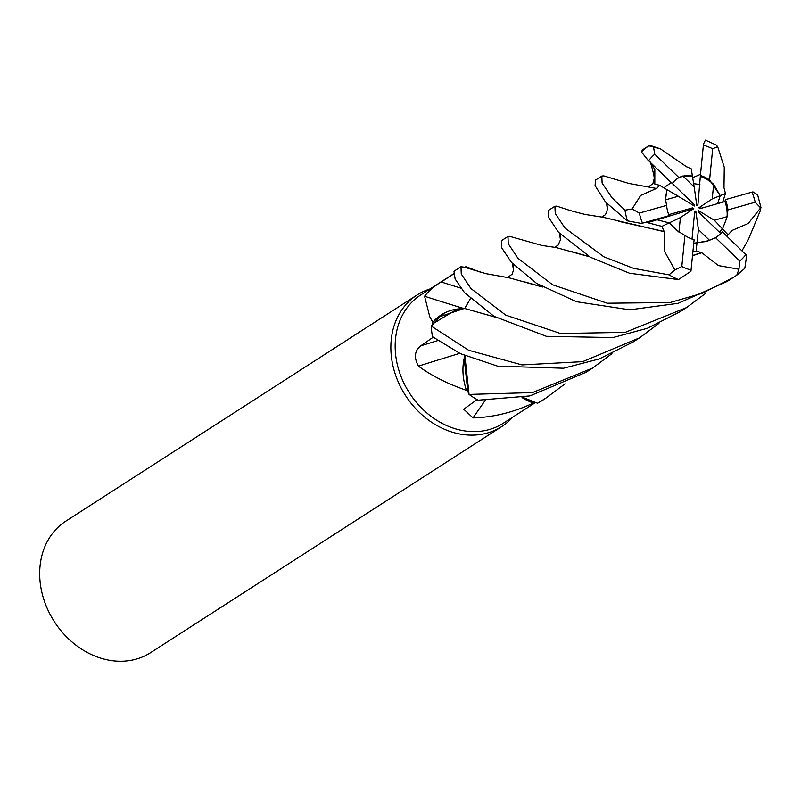 <?xml version="1.0" encoding="UTF-8"?>
<svg xmlns="http://www.w3.org/2000/svg" width="801" height="801" viewBox="0 0 801 801"><rect width="100%" height="100%" fill="white"/><g stroke="black" fill="none" stroke-linecap="round" stroke-linejoin="round"><path stroke-width="1.2" d="M443.093 314.473L439.999 316.625L431.278 325.927L432.82 323.804A76.275 62.558 57.2 0 0 432.82 323.814A76.275 62.558 57.2 0 1 432.79 322.222L429.767 316.735L424.59 296.26C428.675 290.903 434.222 286.137 441.231 281.972L453.686 273.922M611.944 353.641L592.68 368.019L532.435 392.6L469.056 394.422L464.86 355.654L468.985 394.272L467.784 391.409A76.275 62.558 57.2 0 0 467.794 391.419M565.005 383.869L545.691 398.267L537.511 403.233L522.913 397.396L534.627 402.462A76.275 62.558 57.2 0 0 534.637 402.462A76.275 62.558 57.2 0 1 533.356 403.033C513.711 412.315 493.606 417.271 473.041 417.912L463.749 409.221L477.046 399.569M453.676 273.752L420.735 294.958A76.275 62.558 57.2 0 0 395.524 338.783A76.275 62.558 57.2 0 0 429.696 415.288A76.275 62.558 57.2 0 0 503.318 423.228L535.278 402.653M466.492 390.387A76.275 62.558 57.2 0 0 467.784 391.409L464.18 358.327A57.362 47.049 57.2 0 0 466.492 390.387C447.188 383.609 431.178 375.529 418.442 366.127C413.797 357.647 414.538 350.898 420.665 345.882L433.181 337.231M430.137 288.911A78.238 64.16 57.2 0 0 417.091 294.978A78.238 64.16 57.2 0 0 391.228 339.924A78.238 64.16 57.2 0 0 426.282 418.392A78.238 64.16 57.2 0 0 501.796 426.532A78.238 64.16 57.2 0 0 512.73 417.171M417.091 294.978L65.912 521.101A78.238 64.16 57.2 0 0 40.05 566.047A78.238 64.16 57.2 0 0 75.104 644.515A78.238 64.16 57.2 0 0 150.618 652.655L501.796 426.532M726.587 235.955L727.879 234.643L722.522 228.946L726.857 217.712L722.522 228.946L719.368 232.14L722.522 228.946L714.332 220.235L727.088 216.64L726.857 217.712L727.919 209.902A35.204 28.876 57.2 0 0 725.406 199.629L724.955 201.552L700.154 208.6L698.812 207.809L712.209 198.918L720.209 195.654L717.656 203.624L720.209 195.654L709.586 179.845A35.204 28.876 57.2 0 0 700.394 175.489L697.911 204.806L696.81 205.567L694.187 186.933L682.883 175.99A35.204 28.876 57.2 0 0 677.716 178.353M715.834 237.537A35.204 28.876 57.2 0 0 720.57 233.301L698.542 212.055L698.312 210.493L699.083 212.565M709.726 240.51L693.736 243.424L697.02 242.563L698.422 229.567L709.726 240.51M678.948 232.11L669.215 222.888L657.1 219.794L657.17 219.043L657.1 219.794L669.215 222.888L680.399 217.572L678.948 232.11M665.521 199.849L666.893 189.597L678.277 196.255L665.521 199.849M459.744 353.341A1322.962 224.46 -20.8 0 0 418.442 366.127M464.77 355.614L464.18 358.327M485.166 400.46A1322.962 883.253 -75.9 0 0 473.041 417.912M522.012 397.566A57.362 47.049 57.2 0 0 533.356 403.033M522.853 397.406L534.627 402.462M473.791 270.127A57.362 47.049 57.2 0 0 465.972 266.693L480.87 272.33M465.972 266.693A76.275 62.558 57.2 0 0 464.7 267.254L465.311 267.444M463.559 308.415A1322.962 380.475 31.2 0 1 424.59 296.26M658.933 323.394L639.609 337.802L582.617 361.662L522.012 364.916L468.645 350.257L431.208 326.047L439.999 316.625L464.42 308.405L457.301 309.036A57.362 47.049 57.2 0 0 432.79 322.222M457.301 309.036L432.82 323.804M705.941 293.126L686.537 307.584L625.221 332.355L560.52 333.506L505.791 315.153L470.978 288.58L461.256 274.002L460.986 266.723L464.7 267.254M470.337 298.713L464.74 308.465M698.812 207.809L701.816 208.13M663.869 187.824L671.238 182.538L663.869 187.824M682.883 175.99L692.394 175.98L694.187 186.933M693.646 183.639L699.904 184.51L693.646 183.649M712.209 198.918L713.661 184.38A35.204 28.876 57.2 0 0 700.685 176.5M713.661 184.38L720.209 195.654L725.436 193.522L724.024 187.865M727.088 216.64A35.204 28.876 57.2 0 0 724.955 201.552M698.312 210.493L714.332 220.235M692.004 239.088L694.687 211.694L695.799 210.933L694.467 213.947M695.799 210.933L698.422 229.567M668.705 214.648L692.444 207.89L693.796 208.691L647.558 222.688L661.886 226.373M693.796 208.691L680.399 217.572M672.279 183.429L694.056 204.445L694.297 205.997L678.277 196.255M650.302 162.333L654.828 169.492L654.817 184.07L659.463 185.241L666.903 189.597L665.461 198.968L666.572 205.386L639.298 213.076L632.149 208.961L624.98 210.172L611.984 197.787L602.102 182.998L601.831 176.03L603.804 175.88L628.975 183.459L656.48 188.455L640.64 195.444L632.149 208.961M686.637 166.758L691.223 168.821L692.394 175.98L685.115 175.579L678.918 177.592A35.204 28.876 57.2 0 0 678.187 178.042A35.204 28.876 57.2 0 0 672.229 183.499L647.739 159.86L641.451 151.94L642.402 149.907L648.79 145.792L651.093 145.762M469.056 394.422A78.228 64.16 57.2 0 0 478.167 400.19L529.892 395.924L586.182 372.205L592.68 368.019M431.208 326.047A78.228 64.16 57.2 0 0 432.51 336.73L460.355 353.641L497.581 366.157L563.524 368.24L599.288 358.928L633.18 341.937L639.609 337.802M537.511 403.233A78.228 64.16 57.2 0 0 542.017 400.64L545.691 398.267M601.831 176.03L595.453 180.135L595.083 185.652L605.466 201.982L627.363 220.836L641.461 223.459L669.075 215.649A35.204 28.876 57.2 0 1 666.572 205.386M731.413 230.738L748.274 223.429L760.95 207.449L760.099 211.174L748.414 239.449L741.966 250.803M460.986 266.723L457.311 269.086A78.228 64.16 57.2 0 0 454.007 271.399L455.128 279.008L464.58 292.695L494.017 316.325L546.392 336.32L612.935 337.581L647.348 328.29L680.159 311.689L686.537 307.584M554.903 206.247L548.475 210.383L548.675 217.482L558.467 232.24L590.407 257.251L629.556 273.251L678.457 279.569L690.933 271.269L694.097 239.789A35.204 28.876 57.2 0 1 684.905 235.434L681.801 266.533L674.842 269.927L668.985 274.843L633.601 268.375L603.854 256.801L564.985 228.045L555.253 213.477L554.903 206.247L556.845 206.147M507.974 236.465L501.466 240.65L501.666 247.749L511.509 262.478L536.6 283.394L576.47 301.717L629.816 309.817L678.187 303.319L727.108 281.461L733.496 277.346L702.577 293.176L670.037 302.548L607.238 303.229L552.63 284.796L517.977 258.312L508.265 243.734L507.974 236.465L509.796 236.405M701.526 252.525L718.477 265.612L738.953 269.246L736.78 275.184L733.496 277.346M542.517 287.008L509.005 277.787L486.047 273.682L466.162 267.714M464.78 308.465L470.367 298.743M686.647 166.828L660.294 148.766L648.79 145.792M723.974 187.885L724.264 167.279L717.666 146.633L716.224 145.021L705.411 140.105L703.488 144.06L700.394 175.489M700.505 174.318L692.675 177.692M664.199 231.459L664.65 251.594L674.842 269.927M663.929 231.599L602.903 217.251L585.411 214.488C586.222 214.708 571.834 211.254 565.246 208.911L556.695 206.097M684.905 235.434L676.164 230.077L669.215 222.888L661.906 226.363L664.139 231.489L618.272 221.246M647.468 221.797L647.558 222.688M727.879 234.643L726.677 236.055M542.297 286.888L524.805 281.932M743.628 269.406L744.8 268.325L746.672 255.469L722.262 231.779L720.57 233.301M731.623 230.948L726.837 236.205M477.666 312.15L495.278 317.076M722.652 202.202L725.446 193.512M495.519 317.216L464.42 308.405M760.95 207.449L757.636 194.883L752.96 191.87L725.406 199.629M692.905 251.884L696.109 251.063L701.526 252.605L692.555 255.489M589.346 256.65L571.634 251.614M701.506 252.846L692.535 255.719M589.556 256.771L556.014 247.519L542.077 245.476L509.656 236.355M656.69 188.565L659.463 185.251M678.918 177.592L654.747 154.182L653.556 147.314M709.586 179.845L712.69 148.756L717.666 146.633M727.919 209.902L755.193 202.212L760.359 207.599M696.109 251.063L697.02 242.563L706.602 241.491L715.573 237.697L739.744 261.096L738.953 269.246M715.573 237.697A35.204 28.876 57.2 0 0 716.304 237.246A35.204 28.876 57.2 0 0 722.262 231.779M437.817 340.575A1321.059 224.14 -20.8 0 0 420.665 345.882M460.865 288.12A1321.059 379.924 31.2 0 1 441.231 281.972M624.98 210.172A78.238 64.16 57.2 0 0 627.363 220.836M668.985 274.843A78.238 64.16 57.2 0 0 678.457 279.569M606.908 203.534L607.428 209.231M513.071 264.21L513.461 270.307L512.56 263.649M559.999 233.902L560.46 239.96M654.828 169.492L654.337 178.413M755.193 202.212A68.455 56.14 57.2 0 0 752.009 192.07M681.801 266.533A68.455 56.14 57.2 0 0 691.123 270.157M739.744 261.096A68.455 56.14 57.2 0 0 745.881 254.588M648.53 146.002A78.238 64.16 57.2 0 0 641.451 151.94M654.747 154.182A68.455 56.14 57.2 0 0 648.6 160.701M639.298 213.076A68.455 56.14 57.2 0 0 642.482 223.219M712.69 148.756A68.455 56.14 57.2 0 0 703.368 145.121M660.294 148.776L650.943 145.712M607.428 209.271L606.507 203.104M607.438 208.981L606.427 212.966L604.845 215.149L601.591 217.111M507.514 277.637L512.149 274.152L513.461 270.207M560.46 239.98L559.559 233.441M554.572 247.379L558.117 245.146L560.47 239.789M654.427 179.334L653.856 175.169C651.724 166.177 650.362 161.602 649.761 161.432M648.55 186.863L652.905 183.579L654.317 178.112M744.8 268.325L736.78 275.184"/></g></svg>
